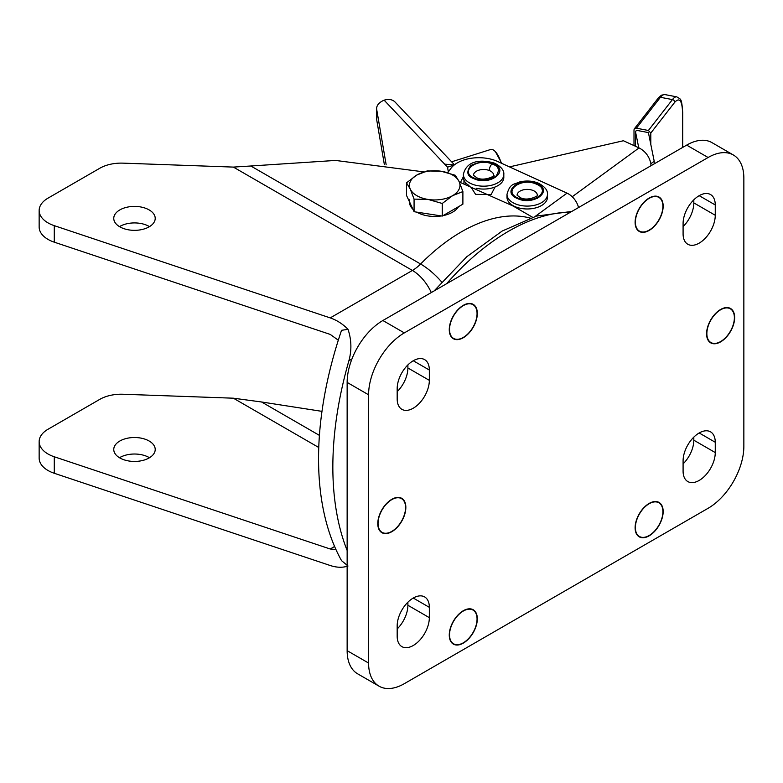 <?xml version="1.0" encoding="UTF-8"?>
<svg xmlns="http://www.w3.org/2000/svg" width="783" height="783" viewBox="0 0 783 783"><rect width="100%" height="100%" fill="white"/><g stroke="black" fill="none" stroke-linecap="round" stroke-linejoin="round"><path stroke-width="1.17" d="M413.258 360.748A22.746 13.135 120 0 0 397.177 388.603L397.177 398.919A22.746 13.135 120 0 0 401.885 409.333A22.746 13.135 120 0 0 419.414 403.235A22.746 13.135 120 0 0 429.338 380.352L429.338 370.036A22.746 13.135 120 0 0 424.631 359.622A22.746 13.135 120 0 0 413.258 360.748L429.338 370.036M649.136 230.447A19.839 11.451 120 0 0 662.095 212.956A19.839 11.451 120 0 0 659.061 197.062A19.839 11.451 120 0 0 649.136 198.05A19.839 11.451 120 0 0 636.178 215.531A19.839 11.451 120 0 0 639.222 231.425A19.839 11.451 120 0 0 649.136 230.447M661.527 200.184A19.839 11.451 120 0 0 658.787 196.915M639.143 230.936A19.458 11.236 -60 0 1 638.869 230.789A19.458 11.236 -60 0 1 636.207 228M649.136 198.353A19.458 11.236 120 0 0 636.432 215.501A19.458 11.236 120 0 0 639.408 231.093A19.458 11.236 120 0 0 649.136 230.133A19.458 11.236 120 0 0 661.85 212.986A19.458 11.236 120 0 0 658.865 197.394A19.458 11.236 120 0 0 649.136 198.353M463.291 337.737A19.839 11.451 120 0 0 476.25 320.257A19.839 11.451 120 0 0 473.216 304.362A19.839 11.451 120 0 0 463.291 305.341A19.839 11.451 120 0 0 450.333 322.831A19.839 11.451 120 0 0 453.377 338.726A19.839 11.451 120 0 0 463.291 337.737M475.682 307.484A19.839 11.451 120 0 0 472.942 304.215M450.362 335.29A19.458 11.236 120 0 0 453.024 338.09A19.458 11.236 120 0 0 453.298 338.236M463.291 305.654A19.458 11.236 120 0 0 450.577 322.802A19.458 11.236 120 0 0 453.563 338.393A19.458 11.236 120 0 0 463.291 337.434A19.458 11.236 120 0 0 476.005 320.286A19.458 11.236 120 0 0 473.02 304.695A19.458 11.236 120 0 0 463.291 305.654M463.291 643.127A19.839 11.451 120 0 0 476.25 625.646A19.839 11.451 120 0 0 473.216 609.751A19.839 11.451 120 0 0 463.291 610.73A19.839 11.451 120 0 0 450.333 628.22A19.839 11.451 120 0 0 453.377 644.115A19.839 11.451 120 0 0 463.291 643.127M475.682 612.874A19.839 11.451 120 0 0 472.942 609.605M453.298 643.626A19.458 11.236 -60 0 1 453.024 643.479A19.458 11.236 -60 0 1 450.362 640.68M463.291 611.043A19.458 11.236 120 0 0 450.577 628.191A19.458 11.236 120 0 0 453.563 643.783A19.458 11.236 120 0 0 463.291 642.823A19.458 11.236 120 0 0 476.005 625.676A19.458 11.236 120 0 0 473.02 610.084A19.458 11.236 120 0 0 463.291 611.043M391.813 531.706A19.839 11.451 120 0 0 404.772 514.225A19.839 11.451 120 0 0 401.738 498.321A19.839 11.451 120 0 0 391.813 499.309A19.839 11.451 120 0 0 378.855 516.79A19.839 11.451 120 0 0 381.898 532.685A19.839 11.451 120 0 0 391.813 531.706M404.204 501.443A19.839 11.451 120 0 0 401.464 498.174M381.82 532.195A19.458 11.236 -60 0 1 381.546 532.048A19.458 11.236 -60 0 1 378.884 529.259M391.813 499.613A19.458 11.236 120 0 0 379.099 516.76A19.458 11.236 120 0 0 382.084 532.362A19.458 11.236 120 0 0 391.813 531.393A19.458 11.236 120 0 0 404.527 514.245A19.458 11.236 120 0 0 401.542 498.654A19.458 11.236 120 0 0 391.813 499.613M720.614 341.868A19.839 11.451 120 0 0 733.583 324.387A19.839 11.451 120 0 0 730.539 308.492A19.839 11.451 120 0 0 720.614 309.471A19.839 11.451 120 0 0 707.656 326.951A19.839 11.451 120 0 0 710.7 342.856A19.839 11.451 120 0 0 720.614 341.868M733.015 311.614A19.839 11.451 120 0 0 730.265 308.345M649.136 535.836A19.839 11.451 120 0 0 662.095 518.346A19.839 11.451 120 0 0 659.061 502.451A19.839 11.451 120 0 0 649.136 503.44A19.839 11.451 120 0 0 636.178 520.92A19.839 11.451 120 0 0 639.222 536.815A19.839 11.451 120 0 0 649.136 535.836M661.527 505.573A19.839 11.451 120 0 0 658.787 502.304M636.207 533.389A19.458 11.236 120 0 0 638.869 536.179A19.458 11.236 120 0 0 639.143 536.326M649.136 503.743A19.458 11.236 120 0 0 636.432 520.891A19.458 11.236 120 0 0 639.408 536.482A19.458 11.236 120 0 0 649.136 535.523A19.458 11.236 120 0 0 661.85 518.375A19.458 11.236 120 0 0 658.865 502.784A19.458 11.236 120 0 0 649.136 503.743M699.18 195.672A22.746 13.135 120 0 0 683.089 223.527L683.089 233.853A22.746 13.135 120 0 0 687.807 244.257A22.746 13.135 120 0 0 705.326 238.169A22.746 13.135 120 0 0 715.261 215.276L715.261 204.96A22.746 13.135 120 0 0 710.543 194.546A22.746 13.135 120 0 0 699.18 195.672L715.261 204.96M413.258 598.046A22.746 13.135 120 0 0 397.177 625.901L397.177 636.217A22.746 13.135 120 0 0 401.885 646.631A22.746 13.135 120 0 0 419.414 640.533A22.746 13.135 120 0 0 429.338 617.65L429.338 607.334A22.746 13.135 120 0 0 424.631 596.92A22.746 13.135 120 0 0 413.258 598.046L429.338 607.334M699.18 432.97A22.746 13.135 120 0 0 683.089 460.825L683.089 471.141A22.746 13.135 120 0 0 687.807 481.555A22.746 13.135 120 0 0 705.326 475.467A22.746 13.135 120 0 0 715.261 452.574L715.261 442.258A22.746 13.135 120 0 0 710.543 431.844A22.746 13.135 120 0 0 699.18 432.97L715.261 442.258M743.85 446.379L743.85 178.132A50.543 29.186 120 0 0 733.377 154.995A50.543 29.186 120 0 0 708.106 157.5L404.322 332.892A50.543 29.186 120 0 0 368.587 394.798L368.587 663.044A50.543 29.186 120 0 0 379.05 686.182A50.543 29.186 120 0 0 404.322 683.676L708.106 508.284A50.543 29.186 120 0 0 743.85 446.379M733.377 154.995L711.943 142.614A50.543 29.186 120 0 0 686.662 145.119L382.877 320.511A50.543 29.186 120 0 0 347.143 382.417L347.143 650.663A50.543 29.186 120 0 0 357.606 673.801L379.05 686.182M683.089 463.888A22.746 13.135 120 0 0 693.816 440.193L693.816 437.129M397.177 628.964A22.746 13.135 120 0 0 407.894 605.269L407.894 602.205M683.089 226.6A22.746 13.135 120 0 0 693.816 202.895L693.816 199.831M658.601 502.637A19.458 11.236 120 0 0 658.337 502.471A19.458 11.236 120 0 0 654.588 501.56M638.957 536.658A19.839 11.451 120 0 0 643.156 537.392M710.435 342.69A19.839 11.451 120 0 0 714.634 343.434M397.255 497.43A19.458 11.236 -60 0 1 401.004 498.34A19.458 11.236 -60 0 1 401.268 498.507M381.634 532.528A19.839 11.451 120 0 0 385.833 533.272M468.743 608.861A19.458 11.236 -60 0 1 472.492 609.771A19.458 11.236 -60 0 1 472.756 609.928M453.112 643.949A19.839 11.451 120 0 0 457.311 644.693M472.756 304.538A19.458 11.236 120 0 0 472.492 304.381A19.458 11.236 120 0 0 468.743 303.471M453.112 338.559A19.839 11.451 120 0 0 457.311 339.303M654.588 196.171A19.458 11.236 -60 0 1 658.337 197.081A19.458 11.236 -60 0 1 658.601 197.247M638.957 231.269A19.839 11.451 120 0 0 643.156 232.003M397.177 391.666A22.746 13.135 120 0 0 407.894 367.971L407.894 364.907M707.695 339.421A19.458 11.236 120 0 0 710.357 342.21A19.458 11.236 120 0 0 710.621 342.367M720.614 309.784A19.458 11.236 120 0 0 707.91 326.932A19.458 11.236 120 0 0 710.886 342.523A19.458 11.236 120 0 0 720.614 341.564A19.458 11.236 120 0 0 733.328 324.416A19.458 11.236 120 0 0 730.353 308.815A19.458 11.236 120 0 0 720.614 309.784M730.079 308.668A19.458 11.236 120 0 0 729.815 308.512A19.458 11.236 120 0 0 726.066 307.602M119.838 441.015A20.72 11.96 180 0 1 142.418 438.421A20.72 11.96 180 0 1 155.21 449.481A20.72 11.96 180 0 1 149.142 457.938A20.72 11.96 180 0 1 126.562 460.531A20.72 11.96 180 0 1 113.76 449.481A20.72 11.96 180 0 1 119.838 441.015M119.486 457.732A20.72 11.96 180 0 1 119.838 457.526A20.72 11.96 180 0 1 149.494 457.732M149.142 226.835A20.72 11.96 0 0 0 155.21 218.369A20.72 11.96 0 0 0 142.418 207.319A20.72 11.96 0 0 0 119.838 209.913A20.72 11.96 0 0 0 113.76 218.369A20.72 11.96 0 0 0 126.562 229.429A20.72 11.96 0 0 0 149.142 226.835M149.494 226.63A20.72 11.96 0 0 0 119.838 226.424A20.72 11.96 0 0 0 119.486 226.63M334.595 546.475L330.22 549L54.281 456.773A30.322 17.51 180 0 1 39.15 441.622A30.322 17.51 180 0 1 48.037 429.241L99.803 399.35A30.322 17.51 180 0 1 123.117 394.25L233.383 398.195L318.75 447.484M54.281 456.773L54.281 473.275A30.322 17.51 180 0 1 39.15 458.124L39.15 441.622M530.179 218.085A164.264 94.841 -60 0 0 420.588 264.008A32.857 18.968 -60 0 1 412.406 270.448L233.383 167.092L250.834 165.996L420.588 264.008A32.857 11.07 44.7 0 1 441.671 281.978M513.178 206.066L532.597 217.273L513.178 206.066L459.318 182.028M423.828 171.888L335.525 160.437L250.834 165.996M233.383 167.092L123.117 163.148A30.322 17.51 0 0 0 99.803 168.247L48.037 198.128A30.322 17.51 0 0 0 39.15 210.51A30.322 17.51 0 0 0 54.281 225.661L330.22 317.898L412.406 270.448A32.857 18.968 60 0 1 431.296 292.558M39.15 210.51L39.15 227.021A30.322 17.51 0 0 0 54.281 242.172L330.22 334.41L338.305 340.204M347.143 565.287L341.545 560.657A322.214 186.031 120 0 1 341.545 330.318L348.014 329.3C342.729 323.956 336.807 320.149 330.22 317.898M351.929 359.015L348.885 360.767C351.812 350.304 351.528 339.812 348.014 329.3M348.885 360.767A322.214 186.031 120 0 0 347.143 550.488M330.22 549L335.927 549.5M319.415 435.377L261.571 401.982L233.383 398.195M261.571 401.982L321.97 411.359M54.281 473.275L330.22 565.512C336.807 567.655 342.729 567.822 348.014 566.001M501.218 163.118A15.161 5.931 -107.5 0 0 495.433 151.745A15.161 5.931 -107.5 0 0 490.706 149.484L451.605 161.807M493.104 163.647L493.623 163.872C510.291 170.567 490.011 186.237 474.087 178.759L473.568 178.524C467.089 176.214 466.13 171.888 470.7 165.565C480.028 161.308 487.496 160.672 493.104 163.647M474.195 178.074L475.134 178.465C480.527 181.108 487.437 180.403 495.845 176.361C499.946 170.508 498.996 166.495 492.996 164.332L492.057 163.941C476.964 157.481 458.828 171.683 474.195 178.074M503.812 174.501A20.221 11.676 180 0 1 492.771 184.905A20.221 11.676 180 0 1 471.709 183.946A20.221 11.676 180 0 1 471.053 183.662A20.221 11.676 180 0 1 463.379 174.501C466.746 159.066 483.679 159.781 494.67 163.226C501.208 166.681 504.252 170.449 503.812 174.501L503.812 177.389A20.221 11.676 180 0 1 476.181 188.253M469.037 185.493A20.221 11.676 180 0 1 463.379 177.389L463.379 174.501M465.171 184.074A17.686 10.218 180 0 1 466.051 183.193M578.52 207.554A15.161 9.709 -126.1 0 0 567.029 193.147L535.083 216.49M447.71 172.681L450.988 168.286A30.322 17.51 180 0 1 497.636 161.484L567.029 193.147M460.453 182.419L463.379 176.655M494.973 187.039L491.107 194.664M539.879 195.916L540.074 196.768M514.353 196.768L514.548 195.916M650.859 165.79L650.888 163.608C649.293 156.473 645.349 151.246 639.075 147.899L623.405 140.744L509.488 166.896M638.752 147.752L635.522 131.828L636.403 130.291L648.402 132.581L654.216 161.278L650.976 163.647M635.522 131.828L635.522 146.274M654.216 163.853L654.216 161.278M491.156 194.556L475.604 194.37L470.955 187.068M454.453 164.812L395.112 102.093A15.161 10.864 136.6 0 0 394.534 101.536C391.833 99.343 388.378 98.893 384.15 100.185A17.686 10.218 0 0 0 376.633 108.543L376.633 118.859A17.686 10.218 0 0 0 376.711 119.868L384.355 164.538M376.633 108.543A17.686 10.218 0 0 0 376.711 109.551L386.166 164.792M448.326 171.859L447.524 167.171L444.666 164.156L454.277 164.949M447.524 167.171L454.169 165.037M539.017 196.602A12.636 7.292 180 0 1 537.236 198.432M517.181 198.432C500.601 191.551 520.666 176.175 536.727 183.555L537.246 183.78C553.826 190.661 533.761 206.037 517.7 198.657L517.181 198.432A12.636 7.292 180 0 1 515.42 196.611M517.808 197.972L518.747 198.373C533.996 204.862 551.858 190.553 536.619 184.24L535.67 183.839C520.431 177.349 502.569 191.659 517.808 197.972M512.346 189.388A20.221 11.676 0 0 0 511.103 190.24M506.993 197.296A20.221 11.676 0 0 0 514.676 206.458A20.221 11.676 0 0 0 536.022 207.798A20.221 11.676 0 0 0 547.434 197.296L547.434 194.409A20.221 11.676 0 0 1 536.394 204.813A20.221 11.676 0 0 1 515.322 203.854A20.221 11.676 0 0 1 514.676 203.57A20.221 11.676 0 0 1 506.993 194.409L506.993 197.296M543.314 190.24A20.221 11.676 0 0 0 542.081 189.388M636.403 130.291L648.402 132.581M648.402 130.487L636.403 128.197L660.441 97.298A2.525 2.183 -142.1 0 0 658.307 98.012L661.429 95.174L664.816 94.567A32.857 8.437 100.8 0 0 660.441 97.298L672.44 99.588L648.402 130.487L650.8 133.041L650.8 144.415M634.005 145.589L634.005 129.831L634.338 128.833L636.403 128.197M682.58 147.478L682.58 112.967C682.199 100.615 679.566 97.063 674.701 102.319L650.8 133.041M428.164 199.45L442.258 203.472L452.574 195.672A25.271 14.593 180 0 1 428.164 199.45L414.07 199.117L410.292 189.134A25.271 14.593 0 0 0 428.164 199.45M406.514 182.84L410.292 189.134A25.271 14.593 180 0 1 416.83 175.04L406.514 182.84L406.514 195.437L414.07 211.713L414.07 199.117M455.334 175.284L441.24 171.262A25.271 14.593 180 0 1 459.112 181.578L455.334 175.284M452.574 195.672L462.89 191.561L459.112 181.578A25.271 14.593 180 0 1 452.574 195.672M416.83 175.04A25.271 14.593 180 0 1 441.24 171.262L427.146 170.929L416.83 175.04M442.258 203.472L442.258 216.079L462.89 204.157L462.89 191.561M442.258 216.079L414.07 211.713M458.574 206.653A25.271 14.593 180 0 1 442.992 215.648M441.367 215.942A25.271 14.593 180 0 1 416.742 212.124M412.935 209.276A25.271 14.593 180 0 1 410.292 205.645A25.271 14.593 180 0 1 409.431 201.867L409.431 201.72M409.431 199.802A25.271 14.593 0 0 0 410.292 203.58M570.641 212.105A198.285 114.484 120 0 0 508.637 231.21A198.285 114.484 120 0 0 446.623 283.71M347.143 650.663L368.587 663.044M347.143 382.417L368.587 394.798M382.877 320.511L404.322 332.892M686.662 145.119L708.106 157.5M693.816 440.193L715.261 452.574M407.894 605.269L429.338 617.65M693.816 202.895L715.261 215.276M407.894 367.971L429.338 380.352M54.281 225.661L54.281 242.172M473.49 175.333A10.11 5.833 180 0 1 478.844 170.175A10.11 5.833 180 0 1 489.238 170.488A10.11 5.833 180 0 1 489.864 170.753A10.11 5.833 180 0 1 493.701 175.333C496.353 175.098 484.794 181.803 476.964 177.878L473.49 175.333M492.057 163.941A5.05 2.3 111.2 0 0 489.238 170.488M463.947 183.633L463.947 180.139M639.075 147.899L572.207 196.748M376.711 109.551L376.711 119.868M384.15 100.185L444.666 164.156M520.529 199.606A10.11 5.833 180 0 1 518.64 198.334M517.103 195.231A10.11 5.833 180 0 1 522.457 190.083A10.11 5.833 180 0 1 532.851 190.386A10.11 5.833 180 0 1 533.477 190.651A10.11 5.833 180 0 1 537.324 195.231C540.446 194.292 529.054 201.945 520.578 197.786L517.103 195.231M539.927 185.336A20.221 11.676 0 0 0 539.751 185.248A20.221 11.676 0 0 0 539.096 184.964A20.221 11.676 0 0 0 535.386 183.731M535.778 198.334A10.11 5.833 180 0 1 533.898 199.606M519.041 183.731A20.221 11.676 0 0 0 514.509 185.326M682.58 112.967A2.525 1.458 0 0 0 682.707 112.507C681.592 97.2 680.828 99.715 676.815 96.857A32.857 8.437 100.8 0 0 672.44 99.588A2.525 2.183 -142.1 0 1 674.701 102.319M638.869 230.789L639.408 231.093M453.024 338.09L453.563 338.393M453.024 643.479L453.563 643.783M381.546 532.048L382.084 532.362M638.869 536.179L639.408 536.482M434.125 290.924L466.785 256.736L502.177 231.044L536.424 216.088L571.786 211.439M658.337 502.471L658.865 502.784M401.004 498.34L401.542 498.654M472.492 609.771L473.02 610.084M472.492 304.381L473.02 304.695M658.337 197.081L658.865 197.394M710.357 342.21L710.886 342.523M729.815 308.512L730.353 308.815M501.746 163.353L495.433 151.745M539.849 195.946L539.849 196.934M514.578 195.946L514.578 196.934M506.993 194.409C509.939 183.016 514.294 184.631 519.188 182.077C525.843 180.393 532.215 180.746 538.283 183.124C544.831 186.599 547.875 190.357 547.434 194.409M537.324 197.629L537.324 198.373M517.103 197.629L517.103 198.373M682.707 147.41L682.707 112.507M664.816 94.567L676.815 96.857M634.338 128.833L658.307 98.012"/></g></svg>
